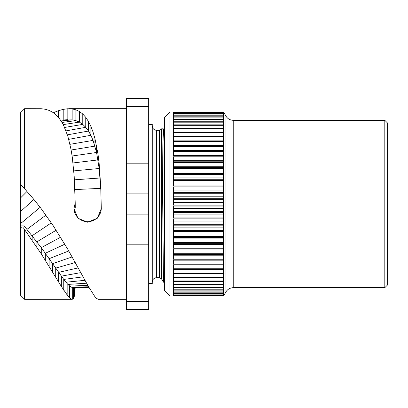 <?xml version="1.0" encoding="UTF-8"?>
<svg xmlns="http://www.w3.org/2000/svg" width="408" height="408" viewBox="0 0 408 408"><rect width="100%" height="100%" fill="white"/><g stroke="black" fill="none" stroke-linecap="round" stroke-linejoin="round"><path stroke-width="0.61" d="M387.6 204L387.6 123.094L384.81 120.304L384.81 287.696L387.6 284.906L387.6 204M223.559 205.142L173.339 205.142L173.339 199.645L223.559 199.645L223.559 296.06L169.993 296.065L169.993 111.935L223.559 112.037L173.339 111.94M223.559 295.754L173.339 295.754L173.339 296.04L223.559 296.04M223.559 295.004L173.339 295.004L173.339 295.673L223.559 295.673M223.559 293.811L173.339 293.811L173.339 294.856L223.559 294.856M223.559 292.179L173.339 292.179L173.339 293.602L223.559 293.602M223.559 290.114L173.339 290.114L173.339 291.904L223.559 291.904M223.559 287.635L173.339 287.635L173.339 289.782L223.559 289.782M223.559 284.748L173.339 284.748L173.339 287.242L223.559 287.242M223.559 281.464L173.339 281.464L173.339 284.294L223.559 284.294M223.559 277.807L173.339 277.807L173.339 280.959L223.559 280.959M223.559 273.788L173.339 273.788L173.339 277.246L223.559 277.246M223.559 269.428L173.339 269.428L173.339 273.176L223.559 273.176M223.559 264.751L173.339 264.751L173.339 268.77L223.559 268.77M223.559 259.779L173.339 259.779L173.339 264.047L223.559 264.047M223.559 254.531L173.339 254.531L173.339 259.034L223.559 259.034M223.559 249.038L173.339 249.038L173.339 253.751L223.559 253.751M223.559 243.331L173.339 243.331L173.339 248.227L223.559 248.227M223.559 237.425L173.339 237.425L173.339 242.485L223.559 242.485M223.559 231.362L173.339 231.362L173.339 236.558L223.559 236.558M223.559 225.16L173.339 225.16L173.339 230.474L223.559 230.474M223.559 218.861L173.339 218.861L173.339 224.257L223.559 224.257M223.559 212.486L173.339 212.486L173.339 217.943L223.559 217.943M223.559 206.071L173.339 206.071L173.339 211.563L223.559 211.563M223.559 199.645L223.559 112.037M223.559 202.439L173.339 202.439M223.559 193.239L173.339 193.239L173.339 198.716L223.559 198.716M223.559 186.889L173.339 186.889L173.339 192.321L223.559 192.321M223.559 180.622L173.339 180.622L173.339 185.977L223.559 185.977M223.559 174.466L173.339 174.466L173.339 179.724L223.559 179.724M223.559 168.453L173.339 168.453L173.339 173.589L223.559 173.589M223.559 162.619L173.339 162.619L173.339 167.601L223.559 167.601M223.559 156.983L173.339 156.983L173.339 161.792L223.559 161.792M223.559 151.577L173.339 151.577L173.339 156.188L223.559 156.188M223.559 146.421L173.339 146.421L173.339 150.812L223.559 150.812M223.559 141.55L173.339 141.55L173.339 145.702L223.559 145.702M223.559 136.986L173.339 136.986L173.339 140.872L223.559 140.872M223.559 132.743L173.339 132.743L173.339 136.354L223.559 136.354M223.559 128.852L173.339 128.852L173.339 132.161L223.559 132.161M223.559 125.327L173.339 125.327L173.339 128.321L223.559 128.321M223.559 122.181L173.339 122.181L173.339 124.848L223.559 124.848M223.559 119.437L173.339 119.437L173.339 121.757L223.559 121.757M223.559 117.101L173.339 117.101L173.339 119.075L223.559 119.075M223.559 115.194L173.339 115.194L173.339 116.8L223.559 116.8M223.559 113.715L173.339 113.715L173.339 114.954L223.559 114.954M223.559 112.679L173.339 112.679L173.339 113.541L223.559 113.541M223.559 112.088L173.339 112.088L173.339 112.567L223.559 112.567M169.993 296.065L164.414 290.486L164.414 117.514L169.993 111.935M161.481 129.203L159.502 130.346L159.502 277.654L161.481 278.797L161.481 129.203L161.956 128.398L163.475 282.209M164.414 150.001L163.424 129.877M148.675 283.621L152.25 283.621L152.25 124.379L148.675 124.379M126.414 301.492L126.414 244.203L148.675 244.203L148.675 309.458L126.414 309.458L126.414 301.492L148.675 301.492M148.675 244.203L148.675 214.154L126.414 214.154L126.414 163.797L148.675 163.797L148.675 214.154M148.675 106.508L148.675 98.542L126.414 98.542L126.414 106.508L148.675 106.508L148.675 163.797M126.414 106.508L126.414 163.797M148.675 193.846L126.414 193.846M126.414 244.203L126.414 214.154M53.193 112.792L58.4 110.711L63.209 109.37L67.83 108.737L72.16 108.905L75.878 109.813L79.422 111.486L82.773 114.036L85.751 117.336L88.5 121.523L90.867 126.322L93.049 132.065L94.931 138.547L97.991 154.117L99.164 163.792L100.72 186.293L101.306 208.621L97.303 218.255L87.633 222.227L77.969 218.255L73.965 208.621L75.215 202.909L75.251 208.044L75.225 204.015M100.72 186.293L101.174 204M75.215 287.074L74.802 293.53L74.19 296.8L73.353 298.666L72.293 299.299L71.007 298.936L67.83 295.902L61.353 286.447L41.269 253.878L24.587 229.582L24.587 299.304L20.4 295.117L20.4 112.883L24.587 108.696L24.587 188.736L34.598 200.277L41.249 208.769L53.193 225.68L67.83 249.324L88.5 286.589L94.931 296.718L96.558 298.442L98.297 299.304L126.414 299.304M33.895 199.42L20.4 211.681L20.4 198.064L27.035 191.429M75.215 202.909L74.19 176.378L72.293 157.197L71.007 149.333L67.83 136.206L63.755 125.71L61.353 121.38L58.675 117.667L55.718 114.587L52.596 112.236L49.133 110.435L45.339 109.257L41.269 108.732L24.587 108.696M88.618 286.798L71.007 287.069L72.293 287.385L72.293 299.299L24.587 299.304M71.007 298.936L71.007 287.069L67.83 284.417L63.755 279.429L41.269 247.641L24.169 225.925L23.74 228.23L20.4 227.526M24.587 229.582L23.74 228.23M20.4 225.925L24.169 225.925M20.4 221.559L21.517 222.824L40.157 207.325M20.4 184.334L21.18 185.11L20.4 184.38M21.18 185.11L24.587 188.736M74.883 189.577L100.72 188.353L99.164 168.499L96.558 152.48L93.049 140.403L90.867 135.278L88.5 131.044L85.751 127.306L82.773 124.389L79.422 122.109L75.878 120.615L72.16 119.86L60.501 120.095M73.97 208.335A13.668 13.653 180 0 0 87.633 221.697A13.668 13.653 180 0 0 101.301 208.335M223.559 145.432L173.339 145.432M223.559 150.272L173.339 150.272M223.559 155.377L173.339 155.377M223.559 160.716L173.339 160.716M223.559 166.27L173.339 166.27M223.559 172.008L173.339 172.008M223.559 177.898L173.339 177.898M223.559 183.916L173.339 183.916M223.559 190.036L173.339 190.036M223.559 196.217L173.339 196.217M223.559 208.672L173.339 208.672M223.559 214.878L173.339 214.878M223.559 221.034L173.339 221.034M223.559 227.108L173.339 227.108M223.559 233.065L173.339 233.065M223.559 238.884L173.339 238.884M223.559 244.53L173.339 244.53M223.559 249.982L173.339 249.982M223.559 255.204L173.339 255.204M223.559 260.182L173.339 260.182M223.559 264.884L173.339 264.884M233.223 287.696C230.061 287.798 227.644 289.195 225.971 291.878L225.971 116.122C227.644 118.804 230.061 120.202 233.223 120.304L233.223 287.696L384.81 287.696M159.502 277.654L156.657 277.654L156.657 130.346L159.502 130.346M74.802 287.39L74.802 293.53M74.19 287.39L74.19 296.8M73.353 287.39L73.353 298.666M87.837 285.406L69.559 286.09L69.559 297.82M86.613 283.213L67.83 284.417L67.83 295.902M85.012 280.316L65.933 282.219L65.933 293.393M83.105 276.828L63.755 279.429L63.755 290.205M80.815 272.61L61.353 276.14L61.353 286.447M78.224 267.893L58.675 272.355L58.675 282.122M75.256 262.543L55.718 268.107L55.718 277.267M72.145 256.923L52.596 263.645L52.596 272.161M68.779 250.961L49.133 258.667L49.133 266.475M64.816 244.208L45.339 253.251L45.339 260.284M60.578 237.262L41.269 247.641L41.269 253.878M56.146 230.234L36.914 241.842L36.914 247.248M51.321 222.87L32.171 235.686L32.171 240.215M45.931 215.118L27.04 229.311L27.04 232.927M88.959 287.41L78.724 287.395L88.964 287.416M82.773 114.036L82.773 124.389L64.571 127.464M85.751 117.336L85.751 127.306L65.999 130.871M88.5 121.523L88.5 131.044L67.402 134.839M90.867 126.322L90.867 135.278L68.722 139.347M93.049 132.065L93.049 140.403L69.967 144.315M94.931 138.547L94.931 146.125L71.135 150.011M96.558 145.707L96.558 152.48L72.119 156.004M97.991 154.117L97.991 159.936L73.012 162.96M99.164 163.792L99.164 168.499L73.772 170.881M100.062 174.548L100.062 177.995L74.409 179.816M75.251 208.044L101.194 208.044L101.194 206.866M79.422 111.486L79.422 122.109L63.204 124.608M75.878 109.813L75.878 120.615L62.016 122.456M72.16 108.905L72.16 119.86L61.078 120.952M67.83 108.737L67.83 119.702L60.547 120.156M58.4 110.711L58.4 117.336M63.209 109.37L63.209 119.957M233.223 120.304L384.81 120.304M225.971 291.878L223.559 296.065M225.971 116.122L223.559 111.935M161.951 128.403L163.44 129.892M161.481 278.797L163.46 282.219L164.414 281.27M163.404 129.851L164.414 127.332M156.657 277.654C153.979 277.914 152.51 279.383 152.25 282.061M156.657 130.346C153.979 130.086 152.51 128.617 152.25 125.939M69.171 108.696L126.414 108.696M72.17 287.39L78.739 287.395"/></g></svg>
